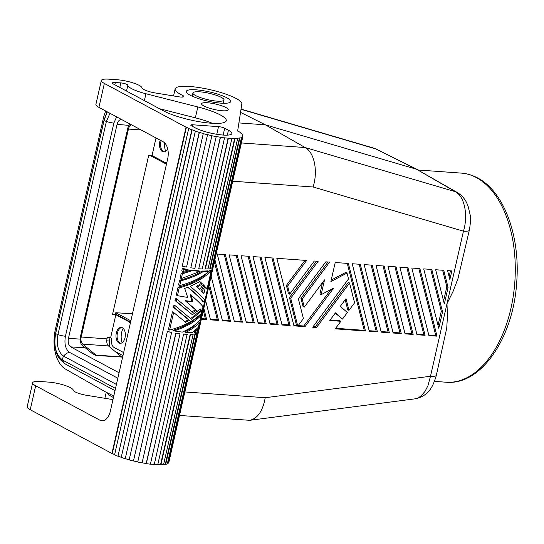 <?xml version="1.0" encoding="UTF-8"?>
<svg xmlns="http://www.w3.org/2000/svg" width="544" height="544" viewBox="0 0 544 544"><rect width="100%" height="100%" fill="white"/><g stroke="black" fill="none" stroke-linecap="round" stroke-linejoin="round"><path stroke-width="0.82" d="M105.713 111.01A31.906 18.659 94.1 0 0 103.238 118.796L55.359 329.521A31.906 18.659 -85.9 0 0 65.572 369.138L105.441 391.857L113.784 396.046M228.439 130.24A20.509 4.202 12.8 0 1 231.846 133.586A20.509 4.202 12.8 0 1 217.26 134.361A20.509 4.202 12.8 0 1 195.255 127.847L191.522 125.848A4.556 0.932 -167.2 0 1 190.76 125.106A4.556 0.932 -167.2 0 1 192.719 124.78L218.525 126.643A4.556 0.932 -167.2 0 1 224.706 128.241L228.439 130.24L227.331 135.136M115.389 314.364L115.763 312.718L132.471 313.793M151.484 155.482L151.341 156.108L166.457 164.193M121.842 119.653L121.319 119.544C119.333 119.598 117.919 121.203 117.062 124.365L68.442 338.361L80.145 339.116M106.76 340.83L109.337 340.993L110.072 337.756M196.037 89.821A22.787 4.672 12.8 0 0 186.266 91.44A22.787 4.672 12.8 0 0 197.594 98.294A22.787 4.672 12.8 0 0 220.939 103.156A22.787 4.672 12.8 0 0 230.71 101.538A22.787 4.672 12.8 0 0 219.382 94.683A22.787 4.672 12.8 0 0 196.037 89.821M130.873 320.81L115.763 312.718M207.434 102.762A13.675 2.802 12.8 0 0 201.572 103.734A13.675 2.802 12.8 0 0 208.372 107.841A13.675 2.802 12.8 0 0 222.38 110.758A13.675 2.802 12.8 0 0 228.242 109.786A13.675 2.802 12.8 0 0 221.442 105.679A13.675 2.802 12.8 0 0 207.434 102.762M101.327 80.471L95.894 104.4A18.231 3.733 -167.2 0 0 98.92 107.379L104.36 83.45A18.231 3.733 -167.2 0 1 101.327 80.471A18.231 3.733 -167.2 0 1 109.147 79.179L117.626 79.791A15.953 3.271 -167.2 0 1 133.287 82.967A15.953 3.271 -167.2 0 1 141.889 87.659L141.964 87.958A10.941 2.244 -167.2 0 0 155.217 92.949L178.806 96.805A6.834 1.401 -167.2 0 0 183.858 96.574A6.834 1.401 -167.2 0 0 182.403 95.295A34.184 7.004 -167.2 0 1 175.154 88.917A34.184 7.004 -167.2 0 1 209.8 89.604A34.184 7.004 -167.2 0 1 241.842 103.965L237.66 130.907L237.293 130.88A31.45 6.44 12.8 0 1 238.428 131.512L238.809 131.553A31.906 6.535 12.8 0 1 240.72 132.804L240.305 132.75A31.45 6.44 12.8 0 1 241.631 133.912L242.066 133.98A31.906 6.535 12.8 0 1 242.821 135.068L242.617 135.952M109.337 340.993L109.582 346.841M119.068 372.783L70.7 346.888C68.524 345.277 67.776 342.441 68.442 338.361M123.175 328.324A11.676 6.827 -85.9 0 0 121.638 332.486A11.676 6.827 -85.9 0 0 122.142 342.706M112.615 314.16L116.212 314.418L129.662 321.62L128.554 321.545A9.119 5.331 94.1 0 1 130.322 323.245M130.546 322.266A9.119 5.331 -85.9 0 0 129.662 321.62M115.083 351.39L122.971 355.613M113.451 397.514A34.184 7.004 -167.2 0 1 106.651 392.469M98.92 107.379L163.173 141.78A13.675 7.997 94.1 0 1 167.674 158.828L110.35 411.148A13.675 7.997 -85.9 0 1 101.898 420.784A13.675 7.997 -85.9 0 1 99.912 420.199L35.666 385.791A18.231 3.733 12.8 0 1 32.633 382.82A18.231 3.733 12.8 0 1 40.453 381.521L48.933 382.133A15.953 3.271 -167.2 0 1 64.593 385.315A15.953 3.271 -167.2 0 1 73.202 390L73.27 390.306A10.941 2.244 -167.2 0 0 86.523 395.291L110.119 399.146A6.834 1.401 12.8 0 0 113.009 399.439M32.633 382.82L27.2 406.742A18.231 3.733 12.8 0 0 30.233 409.72L111.914 453.458L186.041 127.187L186.408 127.214A31.45 6.44 12.8 0 0 189.047 128.513L188.714 128.506A31.906 6.535 12.8 0 0 191.842 129.832L192.127 129.819A31.45 6.44 12.8 0 0 195.595 131.111L195.357 131.145A31.906 6.535 12.8 0 0 199.199 132.416L199.376 132.369A31.45 6.44 12.8 0 0 203.402 133.559L203.279 133.62A31.906 6.535 12.8 0 0 207.529 134.735L133.47 460.924A31.45 6.44 12.8 0 0 137.741 461.917L167.375 331.473A31.45 6.44 12.8 0 0 171.646 332.336L142.072 462.89A31.906 6.535 12.8 0 1 137.741 462.012L137.741 461.917M104.36 83.45L186.041 127.187M114.852 84.796L115.369 82.511A6.834 1.401 12.8 0 0 112.438 82.994A6.834 1.401 12.8 0 0 113.574 84.116L164.458 111.357A35.129 7.194 12.8 0 0 202.001 122.176A35.129 7.194 12.8 0 0 226.256 120.734A35.129 7.194 12.8 0 0 197.839 106.95L145.935 93.752A22.331 4.576 12.8 0 1 127.847 85.224A4.604 0.945 12.8 0 0 125.453 83.858A4.604 0.945 12.8 0 0 120.836 82.906L119.802 87.448M115.369 82.511L120.836 82.906M133.47 460.924L207.529 134.735M207.597 134.654A31.45 6.44 12.8 0 0 211.868 135.646L211.868 135.742A31.906 6.535 12.8 0 0 216.199 136.619L216.138 136.51A31.45 6.44 12.8 0 0 220.327 137.231L220.449 137.346A31.906 6.535 12.8 0 0 224.536 137.918L224.352 137.788A31.45 6.44 12.8 0 0 228.133 138.176L228.371 138.305A31.906 6.535 12.8 0 0 231.88 138.523L231.594 138.387A31.45 6.44 12.8 0 0 234.675 138.414L235.008 138.55A31.906 6.535 12.8 0 0 237.68 138.394L237.313 138.264A31.45 6.44 12.8 0 0 239.448 137.931L239.85 138.06A31.906 6.535 12.8 0 0 241.475 137.544L241.053 137.421A31.45 6.44 12.8 0 0 242.087 136.755L242.522 136.864A31.906 6.535 12.8 0 0 242.957 136.116A31.906 6.535 12.8 0 0 242.978 136.034L242.529 135.932A31.45 6.44 12.8 0 0 242.379 134.98L242.821 135.068M212.418 123.304A35.129 7.194 12.8 0 0 195.364 117.83L159.514 108.712M167.436 463.427A31.45 6.44 12.8 0 0 167.96 463.026L168.395 463.134A31.906 6.535 12.8 0 0 168.83 462.386A31.906 6.535 12.8 0 0 168.851 462.305M165.723 464.331A31.906 6.535 12.8 0 0 167.348 463.814L196.982 333.37L196.561 333.248A31.45 6.44 12.8 0 1 194.956 333.758L165.322 464.202L165.723 464.331L195.357 333.887A31.906 6.535 12.8 0 0 196.982 333.37M163.594 464.488A31.45 6.44 12.8 0 0 165.322 464.202M157.787 464.671A31.45 6.44 12.8 0 0 160.548 464.685L160.881 464.821A31.906 6.535 12.8 0 0 163.554 464.664L193.188 334.22A31.906 6.535 12.8 0 1 190.516 334.376L190.182 334.24A31.45 6.44 12.8 0 0 192.821 334.091L193.188 334.22M154.244 464.576A31.906 6.535 12.8 0 0 157.753 464.794L187.109 334.213A31.45 6.44 12.8 0 1 183.641 334.002L154.244 464.576L183.641 334.002M150.43 464.086A31.45 6.44 12.8 0 0 154.006 464.447M142.093 462.794A31.45 6.44 12.8 0 0 146.2 463.502L146.322 463.617A31.906 6.535 12.8 0 0 150.409 464.188L180.044 333.744A31.906 6.535 12.8 0 1 175.964 333.173L175.834 333.057A31.45 6.44 12.8 0 0 179.86 333.615L180.044 333.744M203.279 133.62L129.152 459.891A31.906 6.535 12.8 0 0 133.402 461.006M199.376 132.369L125.249 458.64A31.45 6.44 12.8 0 0 129.173 459.796M125.249 458.64L199.199 132.416M195.357 131.145L121.23 457.416A31.906 6.535 12.8 0 0 125.072 458.687M192.127 129.819L118 456.09A31.45 6.44 12.8 0 0 121.258 457.307M118 456.09L191.842 129.832M188.714 128.506L114.587 454.777A31.906 6.535 12.8 0 0 117.715 456.103M111.914 453.458L112.282 453.485A31.45 6.44 12.8 0 0 114.621 454.641M469.316 230.221A13.675 2.802 -167.2 0 1 463.454 231.186C468.336 215.397 464.59 196.527 455.423 191.712A13.675 10.826 -60 0 1 457.286 192.508C461.489 195.112 464.603 198.526 466.636 202.742L468.044 205.972L470.152 214.853C470.778 218.586 470.499 223.706 469.316 230.221L458.028 278.399L453.125 291.285L446.978 303.722L447.46 316.22L446.726 328.161L436.356 375.285C433.928 383.683 431.127 389.225 427.965 391.911C424.871 395.474 420.498 397.793 414.841 398.861L417.812 398.018L420.6 396.331L424.952 391.51L427.91 385.764L430.494 376.258A13.675 2.802 12.8 0 0 436.356 375.285M184.838 391.932L265.234 397.718C262.786 411.04 257.625 418.567 249.737 420.308L179.493 415.453M232.716 181.206L313.106 186.993C318.145 171.102 314.378 152.422 305.157 147.54L455.423 191.712L416.541 169.259L457.286 192.508A13.675 10.826 -60 0 1 457.286 192.515M437.009 336.165L428.917 335.58L411.808 268.029L419.9 268.614L437.009 336.165L435.758 335.498L418.805 268.532M246.269 322.429L229.16 254.878L237.252 255.456L254.354 323.014L246.269 322.429M449.854 279.609L447.576 270.606L451.833 270.912L449.854 279.609M342.482 319.097L347.344 312.555L340.326 306.299L346.004 298.663L348.969 310.372L354.579 302.818L349.561 283.002L316.52 327.488L312.684 327.209L348.534 278.95L347.038 273.054L330.881 281.574L335.213 262.514L348.371 263.459L365.48 331.017L335.254 328.834L340.864 321.28L329.793 320.484L335.464 312.848L342.482 319.097L335.267 313.113M389.32 332.731L381.235 332.146L364.126 264.595L372.218 265.18L389.32 332.731L388.076 332.064L371.117 265.098M258.189 323.286L241.08 255.734L249.172 256.319L266.281 323.87L258.189 323.286M225.332 254.599L242.434 322.157L234.348 321.572L217.24 254.021L225.332 254.599M407.98 267.75L425.082 335.308L416.996 334.723L399.888 267.172L407.98 267.75M442.544 311.8L438.784 328.331L423.728 268.886L431.82 269.47L442.544 311.8L441.293 311.134L430.726 269.389M270.11 324.149L253.001 256.591L261.093 257.176L278.202 324.727L270.11 324.149M384.139 266.036L401.241 333.588L393.156 333.01L376.047 265.452L384.139 266.036M209.365 283.988L218.593 320.436L210.508 319.852L205.605 300.519M318.145 261.283L290.714 298.214L297.554 325.237L298.404 325.298L303.396 318.587L298.377 298.772L325.808 261.834L329.637 262.113L302.212 299.044L304.259 307.149L324.523 279.874L321.164 294.664L333.696 288.048L305.021 326.658L293.95 325.863L276.848 258.312L306.646 260.454L287.633 286.056L289.687 294.161L314.31 261.011L318.145 261.283M413.161 334.451L405.076 333.866L387.967 266.315L396.059 266.893L413.161 334.451L411.917 333.778L394.964 266.818M369.308 331.289L352.206 263.738L360.291 264.316L377.4 331.874L369.308 331.289M443.741 270.327L448.072 287.443L444.319 303.974L435.656 269.742L443.741 270.327M203.83 308.346L206.672 319.58L201.362 319.199M282.03 325.006L264.928 257.455L273.013 258.033L290.122 325.591L282.03 325.006M214.9 259.624L230.513 321.293L222.428 320.715L211.14 276.155M117.83 378.223L69.7 352.451C65.559 349.404 64.131 344.005 65.423 336.253L113.852 123.087L116.606 116.851M241.012 109.296L375.122 148.716A13.675 10.628 -63.6 0 1 376.489 149.246L416.541 169.259L265.377 124.828L238.898 122.917M241.407 142.95L305.157 147.54L265.377 124.828L240.53 112.39M201.491 318.628L205.428 318.913L203.32 310.59M206.672 319.58L205.428 318.913M281.88 324.414L288.878 324.918L271.918 257.958M290.122 325.591L288.878 324.918M222.278 320.124L229.269 320.627L214.39 261.868M230.513 321.293L229.269 320.627M428.767 334.995L435.758 335.498M246.119 321.844L253.11 322.347L236.157 255.381M254.354 323.014L253.11 322.347M449.12 276.706L450.459 270.81M313.092 326.665L315.275 326.822L348.316 282.336L349.561 283.002M348.969 310.372L347.718 309.706L345.195 299.744M330.201 319.94L339.619 320.613L340.864 321.28M335.655 328.29L364.235 330.351L347.276 263.384M331.221 280.072L345.794 272.388L347.038 273.054M365.48 331.017L364.235 330.351M316.52 327.488L315.275 326.822M381.086 331.561L388.076 332.064M258.04 322.701L265.03 323.204L248.078 256.238M266.281 323.87L265.03 323.204M234.199 320.98L241.189 321.49L224.237 254.524M242.434 322.157L241.189 321.49M416.847 334.138L423.837 334.642L406.885 267.675M425.082 335.308L423.837 334.642M438.049 325.428L441.293 311.134M269.96 323.558L276.957 324.061L259.998 257.094M278.202 324.727L276.957 324.061M393.006 332.418L399.996 332.921L383.037 265.955M401.241 333.588L399.996 332.921M210.358 319.267L217.348 319.77L208.855 286.226M218.593 320.436L217.348 319.77M293.801 325.278L303.776 325.992L330.84 289.558M321.164 294.664L319.92 293.998L322.51 282.581M304.259 307.149L303.015 306.483L300.961 298.377L327.991 261.99M297.554 325.237L296.31 324.571L289.469 297.548L316.492 261.168M289.687 294.161L288.442 293.495L286.389 285.389L305 260.338M290.714 298.214L289.469 297.548M287.633 286.056L286.389 285.389M305.021 326.658L303.776 325.992M302.212 299.044L300.961 298.377M404.926 333.275L411.917 333.778M369.165 330.704L376.156 331.208L359.196 264.241M377.4 331.874L376.156 331.208M443.584 301.063L446.828 286.776L442.646 270.252M448.072 287.443L446.828 286.776M123.678 352.478A6.834 3.998 94.1 0 1 122.978 352.226L114.016 347.426A6.834 3.998 -85.9 0 1 111.867 338.47L110.616 337.797L107.297 337.559L106.998 338.864A5.923 3.468 94.1 0 0 108.514 345.957L121.747 357.061L95.853 355.456L92.133 353.457L82.307 345.331A7.29 4.264 94.1 0 1 80.444 336.607L127.684 128.663A7.29 4.264 -85.9 0 1 130.24 124.148M217.206 101.157A15.953 3.271 12.8 0 0 224.046 100.021A15.953 3.271 12.8 0 0 216.111 95.227A15.953 3.271 12.8 0 0 199.77 91.82A15.953 3.271 12.8 0 0 192.93 92.956A15.953 3.271 12.8 0 0 200.865 97.75A15.953 3.271 12.8 0 0 217.206 101.157M115.512 388.416L62.744 360.162C55.903 355.137 53.543 346.215 55.672 333.404L104.101 120.244L107.338 111.887M116.416 384.438L63.648 356.184C58.133 352.131 56.236 344.944 57.95 334.628L106.379 121.462L109.956 113.288M186.408 127.214L112.282 453.485M174.08 330.902C185.98 326.992 194.97 321.844 201.042 315.466L199.961 320.239C195.874 324.646 190.012 328.603 182.376 332.098A33.272 6.814 -167.2 0 1 174.08 330.902L172.992 330.317C184.756 326.577 193.582 321.565 199.485 315.282M185.844 332.418C191.644 329.358 196.173 326.053 199.444 322.497L198.363 327.27L192.256 332.602A33.272 6.814 -167.2 0 1 185.844 332.418L184.851 331.881C190.448 328.936 194.793 325.747 197.887 322.313M192.481 270.592L182.403 273.795L181.322 278.562L180.146 277.936L181.234 273.163L191.447 270.035A31.45 6.44 12.8 0 0 199.084 270.878L200.083 271.408A33.272 6.814 -167.2 0 1 192.481 270.592L191.447 270.035M199.886 289.442L197.268 287.028L202.402 283.893L199.94 281.581L190.23 286.334C197.023 292.053 201.804 296.575 204.578 299.894L204.068 302.158C201.008 298.513 195.663 293.522 188.034 287.198L184.695 288.374L187.687 297.364A33.272 6.814 -167.2 0 1 177.446 295.623L179.207 287.858C193.27 284.07 203.912 278.453 211.14 271.014L207.087 288.844L205.428 286.953L203.939 293.481L201.892 291.38L204.877 286.368L203.062 284.532L199.886 289.442L196.275 286.498L201.382 283.349L199.682 281.731M204.068 302.158L202.892 301.526C200.178 298.16 195.146 293.42 187.782 287.293M177.446 295.623L176.27 294.991L178.038 287.232C192.331 283.567 202.973 277.95 209.97 270.382L211.14 271.014M207.087 288.844L205.306 287.47M203.939 293.481L200.858 290.822L203.803 285.797L202.871 284.832M194.834 332.445L197.846 329.535L197.275 332.044A33.272 6.814 -167.2 0 1 194.834 332.445L193.752 331.867L196.289 329.344M184.865 321.626L188.53 319.763L173.468 307.319L173.985 305.062L175.154 305.687L174.644 307.952L173.468 307.319M190.631 318.566L200.627 310.624L200.083 309.339M175.154 305.687L191.379 319.253L201.906 310.746L200.403 309.06L192.406 314.731L175.012 300.54L175.522 298.282L176.698 298.908L176.181 301.172L175.012 300.54M192.168 311.787L195.391 309.72L185.171 300.648A31.45 6.44 12.8 0 0 191.971 301.383L190.155 294.678L191.162 295.215C196.717 300.009 200.675 303.831 203.041 306.673L201.552 313.208C194.324 320.654 183.682 326.264 169.619 330.052L168.45 329.426L172.441 311.841L173.618 312.474L169.619 330.052M182.315 268.389A31.45 6.44 12.8 0 0 187.34 269.375L188.421 269.953L182.92 271.531L181.744 270.905L182.315 268.389L183.491 269.022L182.92 271.531M179.636 280.194C188.034 278.168 195.575 275.114 202.239 271.028A31.45 6.44 12.8 0 0 207.876 270.803L208.964 271.381C201.511 277.678 191.767 282.418 179.724 285.593L178.548 284.968L179.636 280.194L180.805 280.826C189.135 278.684 196.615 275.604 203.245 271.565L202.239 271.028M167.96 463.026L242.087 136.755M241.475 137.544L211.84 267.988A31.906 6.535 12.8 0 1 210.215 268.505L209.814 268.376L239.448 137.931M234.675 138.414L205.04 268.858L205.374 268.994A31.906 6.535 12.8 0 0 208.046 268.838L237.68 138.394M228.133 138.176L198.73 268.75L228.371 138.305M220.327 137.231L190.815 267.791L220.449 137.346M216.199 136.619L186.565 267.063A31.906 6.535 12.8 0 1 182.233 266.186L211.868 135.646M146.2 463.502L175.834 333.057M160.548 464.685L190.182 334.24M188.421 269.953A33.272 6.814 -167.2 0 1 183.491 269.022M180.805 280.826L179.724 285.593M208.964 271.381A33.272 6.814 -167.2 0 1 203.245 271.565M201.042 315.466L199.927 314.867M199.444 322.497L198.329 321.898M200.083 271.408L181.322 278.562M182.403 273.795L181.234 273.163M197.268 287.028L196.275 286.498M202.402 283.893L201.382 283.349M179.207 287.858L178.038 287.232M201.892 291.38L200.858 290.822M204.877 286.368L203.803 285.797M197.846 329.535L196.731 328.936M173.618 312.474L185.62 322.279L189.53 320.3L188.53 319.763M189.53 320.3L174.644 307.952M201.79 311.25L200.627 310.624M201.906 310.746L200.743 310.128M192.406 314.731L176.181 301.172M176.698 298.908L192.923 312.474L196.411 310.264L195.391 309.72M196.411 310.264L185.171 300.648M191.971 301.383L192.964 301.913A33.272 6.814 -167.2 0 1 186.198 301.192M192.964 301.913L191.162 295.215M195.357 333.887L194.956 333.758M242.522 136.864L168.395 463.134M210.215 268.505L239.85 138.06M205.374 268.994L235.008 138.55M198.73 268.75A31.906 6.535 12.8 0 0 202.246 268.967L231.88 138.523M190.815 267.791A31.906 6.535 12.8 0 0 194.895 268.355L224.536 137.918M182.233 266.186L211.868 135.742M137.741 462.012L167.375 331.568A31.906 6.535 12.8 0 0 171.714 332.445M146.322 463.617L175.964 333.173M183.879 334.138A31.906 6.535 12.8 0 0 187.394 334.349M160.881 464.821L190.516 334.376M110.616 337.797L115.852 314.738L112.533 314.5L148.709 155.285L152.028 155.523L156.019 137.952M166.784 162.765L166.049 162.71A9.119 5.331 -85.9 0 1 164.73 162.323L152.028 155.523M108.514 345.957L82.702 344.1A5.923 3.468 94.1 0 1 81.192 337.008L128.432 129.064A5.923 3.468 -85.9 0 1 131.655 124.902M82.702 344.1L95.975 355.076L95.853 355.456M95.975 355.076L121.788 356.932M166.049 162.71A9.119 5.331 -85.9 0 0 166.804 162.676M161.167 140.706A7.976 4.665 -85.9 0 0 163.526 151.654A7.976 4.665 -85.9 0 0 164.138 151.898M160.208 140.196A7.976 4.665 -85.9 0 0 162.425 151.572A7.976 4.665 -85.9 0 0 163.581 151.912A7.976 4.665 -85.9 0 0 167.661 148.736M118.932 342.985A7.976 4.665 94.1 0 1 116.124 334.023A7.976 4.665 94.1 0 1 121.237 327.413A7.976 4.665 94.1 0 1 122.393 327.76A7.976 4.665 94.1 0 1 125.208 336.716A7.976 4.665 94.1 0 1 120.088 343.325A7.976 4.665 94.1 0 1 118.932 342.985M128.554 321.545L115.852 314.738M120.646 343.312A7.976 4.665 94.1 0 1 120.04 343.067A7.976 4.665 94.1 0 1 117.164 334.574A7.976 4.665 94.1 0 1 121.788 327.508M164.784 143.024A11.676 6.827 -85.9 0 0 165.628 151.293M192.719 124.78L192.372 126.303M117.062 124.365L129.071 125.385M70.7 346.888L85.32 347.827M181.995 97.097L182.403 95.295M218.525 126.643L216.791 134.286M224.706 128.241L223.156 135.055M99.912 420.199L103.945 420.485M35.666 385.791L30.233 409.72M145.935 93.752L144.378 100.606M197.839 106.95L195.364 117.83M127.847 85.224L126.521 91.045M446.141 382.221A104.829 61.322 -85.9 0 0 513.373 295.338A104.829 61.322 -85.9 0 0 476.401 177.602A104.829 61.322 -85.9 0 0 461.196 173.101C466.874 173.522 472.328 175.134 477.564 177.936C504.261 191.651 520.329 236.49 516.718 282.173C513.461 337.321 481.284 385.662 446.141 382.221L434.486 381.378M313.106 186.993L463.454 231.186L446.978 303.722L430.494 376.258L265.234 397.718M376.489 149.246L417.921 169.796M115.015 390.612L65.572 364.133A8.248 6.474 -61.8 0 1 62.744 360.162A4.556 3.577 -61.8 0 1 63.648 356.184A8.248 6.474 -61.8 0 1 69.7 352.451M65.572 364.133C60.479 360.448 57.562 356.898 56.814 353.491C55.855 351.764 53.394 342.326 55.638 333.146A8.248 1.686 12.8 0 0 55.672 333.404A4.556 0.932 12.8 0 0 57.95 334.628A8.248 1.686 12.8 0 0 65.423 336.253M55.638 333.146L104.067 119.979A8.248 1.686 12.8 0 0 104.101 120.244A4.556 0.932 12.8 0 0 106.379 121.462A8.248 1.686 12.8 0 0 113.852 123.087M141.127 129.975L128.432 129.064M106.998 338.864L81.192 337.008M414.841 398.861L249.737 420.308M104.87 398.29L106.236 392.258M373.123 147.927L241.046 109.106M104.067 119.979L107.1 111.758M223.305 103.272L224.046 100.021M168.83 462.386L242.957 136.116M173.556 95.941L175.154 88.917M461.196 173.101L418.329 170.014M192.195 96.206L192.93 92.956"/></g></svg>
